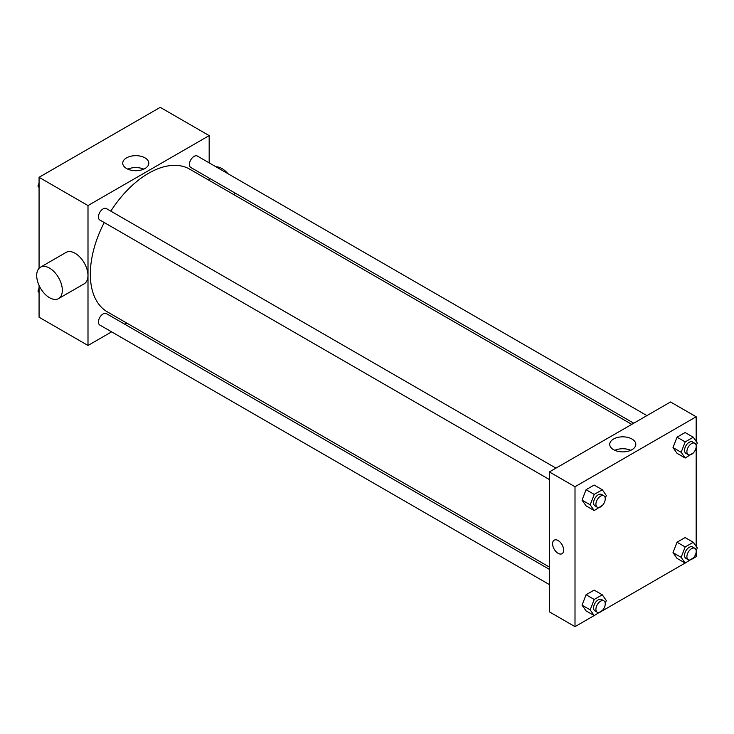 <?xml version="1.0" encoding="UTF-8"?>
<svg xmlns="http://www.w3.org/2000/svg" width="734" height="734" viewBox="0 0 734 734"><rect width="100%" height="100%" fill="white"/><g stroke="black" fill="none" stroke-linecap="round" stroke-linejoin="round"><path stroke-width="1.1" d="M111.605 331.851L87.997 345.475L39.067 317.226L39.067 285.434M39.067 268.295L39.067 177.307L160.232 107.357L209.172 135.607L209.172 162.865M126.789 323.079L124.789 324.235M104.228 222.54A82.382 47.563 120 0 0 90.328 274.177A82.382 47.563 120 0 0 107.393 311.886L549.371 567.061M631.754 424.371L189.776 169.196A82.382 47.563 120 0 0 110.825 211.126M209.172 178.087L209.172 180.39M87.997 345.475L87.997 205.566L209.172 135.607M646.929 415.609L197.363 156.048A6.588 3.808 120 0 0 192.29 157.819A6.588 3.808 120 0 0 189.409 164.453A6.588 3.808 120 0 0 190.776 167.471L633.754 423.215M549.371 569.364L106.393 313.62A6.588 3.808 120 0 0 101.32 315.381A6.588 3.808 120 0 0 98.439 322.015A6.588 3.808 120 0 0 99.806 325.034L549.371 584.585M549.371 479.541L99.806 219.989A6.588 3.808 -60 0 1 99.806 212.374A6.588 3.808 -60 0 1 106.393 208.575L555.959 468.127M87.997 205.566L39.067 177.307M126.551 168.508A13.038 7.523 180 0 1 122.734 163.187A13.038 7.523 180 0 1 135.772 155.663A13.038 7.523 180 0 1 148.8 163.187A13.038 7.523 180 0 1 140.754 170.141A13.038 7.523 180 0 1 126.551 168.508M40.453 267.204L66.088 252.404A18.121 10.469 60 0 1 80.052 257.258A18.121 10.469 60 0 1 87.961 275.498A18.121 10.469 60 0 1 84.208 283.792L58.582 298.591A18.121 10.469 60 0 1 40.453 288.132A18.121 10.469 60 0 1 40.453 267.204A18.121 10.469 60 0 1 54.417 272.057A18.121 10.469 60 0 1 62.335 290.297A18.121 10.469 60 0 1 58.582 298.591M234.174 194.831A18.121 10.469 -120 0 0 234.632 192.785M227.907 173.683A18.121 10.469 -120 0 0 215.989 166.802M127.789 169.141A13.038 7.523 180 0 1 143.745 169.141M594.173 615.578L575.006 626.643L549.371 611.844L549.371 471.934L670.537 401.975L696.171 416.774L696.171 441.373M696.171 552.124L696.171 556.693L693.291 558.354M685.143 563.051L602.32 610.871M677.032 453.328L673.005 447.584L677.032 437.189L685.106 432.528L677.032 437.189L673.005 447.584L677.032 453.328L685.189 458.034L681.152 452.3L685.189 441.896L693.263 437.235L697.3 442.978L696.199 445.813M586.071 610.89L582.034 605.155L586.071 594.751L594.136 590.09L586.071 594.751L582.034 605.155L586.071 610.89L594.219 615.606L590.191 609.862L594.219 599.458L602.293 594.797L606.33 600.54L605.229 603.376M696.171 447.079L696.171 546.417M575.006 626.643L575.006 486.734L696.171 416.774M677.032 558.372L673.005 552.629L677.032 542.233L685.106 537.572L677.032 542.233L673.005 552.629L677.032 558.372L685.189 563.079L681.152 557.335L685.189 546.94L693.263 542.279L697.3 548.023L696.199 550.858M586.071 505.854L582.034 500.111L586.071 489.706L594.136 485.046L586.071 489.706L582.034 500.111L586.071 505.854L594.219 510.561L590.191 504.818L594.219 494.413L602.293 489.752L606.33 495.496L605.229 498.331M575.006 486.734L549.371 471.934M613.551 449.676A13.038 7.523 180 0 1 609.734 444.354A13.038 7.523 180 0 1 622.771 436.831A13.038 7.523 180 0 1 635.809 444.354A13.038 7.523 180 0 1 627.763 451.309A13.038 7.523 180 0 1 613.551 449.676M563.648 550.133A7.826 4.514 60 0 1 562.024 553.711A7.826 4.514 60 0 1 554.198 549.197A7.826 4.514 60 0 1 554.198 540.16A7.826 4.514 60 0 1 560.226 542.252A7.826 4.514 60 0 1 563.648 550.133M562.024 553.711A7.826 4.514 60 0 1 554.198 549.188A7.826 4.514 60 0 1 554.198 540.151M614.798 450.309A13.038 7.523 180 0 1 630.754 450.309M602.541 505.258L594.219 510.561M603.88 495.799L601.55 494.45A6.588 3.808 120 0 0 596.476 496.212A6.588 3.808 120 0 0 593.595 502.845A6.588 3.808 120 0 0 594.962 505.864L597.293 507.212A6.588 3.808 120 0 0 603.88 503.405A6.588 3.808 120 0 0 603.88 495.799A6.588 3.808 120 0 0 598.806 497.56A6.588 3.808 120 0 0 595.925 504.194A6.588 3.808 120 0 0 597.293 507.212M590.191 504.818L582.034 500.111M594.219 494.413L586.071 489.706M602.293 489.752L594.136 485.046M693.511 452.74L685.189 458.034M694.85 443.272L692.52 441.932A6.588 3.808 120 0 0 687.446 443.694A6.588 3.808 120 0 0 684.565 450.327A6.588 3.808 120 0 0 685.932 453.346L688.263 454.685A6.588 3.808 120 0 0 694.85 450.887A6.588 3.808 120 0 0 694.85 443.272A6.588 3.808 120 0 0 689.776 445.043A6.588 3.808 120 0 0 686.896 451.676A6.588 3.808 120 0 0 688.263 454.685M681.152 452.3L673.005 447.584M685.189 441.896L677.032 437.189M693.263 437.235L685.106 432.528M602.541 610.303L594.219 615.606M603.88 600.834L601.55 599.495A6.588 3.808 120 0 0 596.476 601.256A6.588 3.808 120 0 0 593.595 607.89A6.588 3.808 120 0 0 594.962 610.908L597.293 612.257A6.588 3.808 120 0 0 603.88 608.449A6.588 3.808 120 0 0 603.88 600.834A6.588 3.808 120 0 0 598.806 602.605A6.588 3.808 120 0 0 595.925 609.238A6.588 3.808 120 0 0 597.293 612.257M590.191 609.862L582.034 605.155M594.219 599.458L586.071 594.751M602.293 594.797L594.136 590.09M693.511 557.785L685.189 563.079M694.85 548.316L692.52 546.968A6.588 3.808 120 0 0 687.446 548.738A6.588 3.808 120 0 0 684.565 555.372A6.588 3.808 120 0 0 685.932 558.39L688.263 559.73A6.588 3.808 120 0 0 694.85 555.932A6.588 3.808 120 0 0 694.85 548.316A6.588 3.808 120 0 0 689.776 550.087A6.588 3.808 120 0 0 686.896 556.711A6.588 3.808 120 0 0 688.263 559.73M681.152 557.335L673.005 552.629M685.189 546.94L677.032 542.233M693.263 542.279L685.106 537.572M39.067 187.583L37.939 185.977L39.067 183.069M41.948 175.646L50.096 170.949M39.067 186.629L37.939 185.977M132.918 123.128L141.066 118.422M39.067 292.627L37.939 291.022L39.067 288.113M39.067 291.673L37.939 291.022"/></g></svg>
